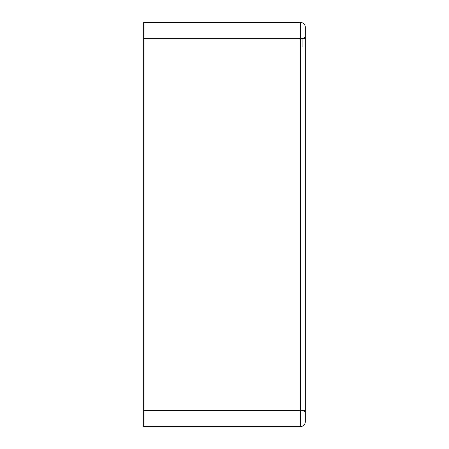 <?xml version="1.0" encoding="UTF-8"?>
<svg xmlns="http://www.w3.org/2000/svg" width="449" height="449" viewBox="0 0 449 449"><rect width="100%" height="100%" fill="white"/><g stroke="black" fill="none" stroke-linecap="round" stroke-linejoin="round"><path stroke-width="0.67" d="M143.68 38.614L300.471 38.614L300.471 22.45A4.849 4.849 0 0 1 303.9 23.87A4.849 4.849 0 0 0 300.471 22.45L143.68 22.45L143.68 426.55L300.471 426.55A4.849 4.849 0 0 0 305.32 421.701L305.32 27.299L305.32 38.614L300.471 38.614L300.471 426.55A4.849 4.849 0 0 0 305.32 421.701L305.32 410.386L143.68 410.386M303.9 23.87A4.849 4.849 0 0 1 305.32 27.299A4.849 4.849 0 0 0 303.9 23.87M303.9 425.13A4.849 4.849 0 0 1 300.471 426.55A4.849 4.849 0 0 0 305.32 421.701M302.087 46.696L302.087 38.614C304.052 38.423 305.129 37.346 305.32 35.381M302.087 410.386C304.052 410.577 305.129 411.654 305.32 413.619C305.129 411.654 304.052 410.577 302.087 410.386"/></g></svg>
